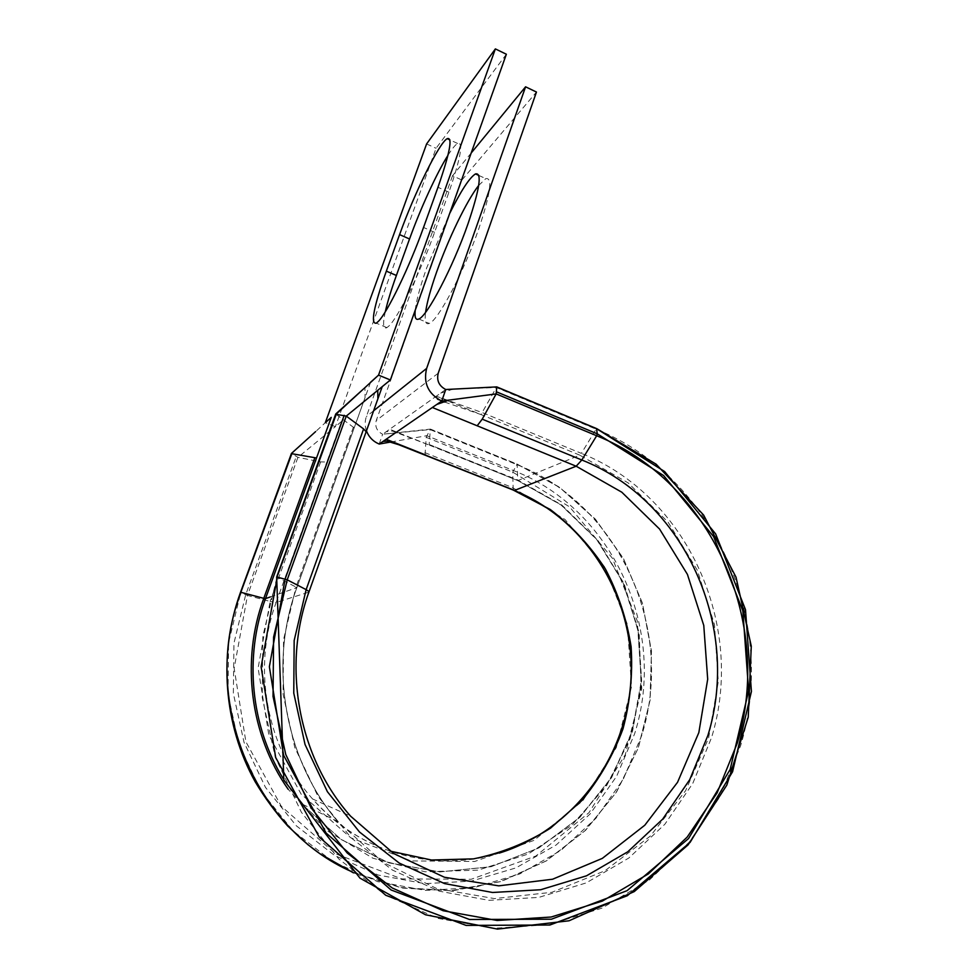 <?xml version="1.0" encoding="UTF-8"?>
<svg xmlns="http://www.w3.org/2000/svg" width="978" height="978" viewBox="0 0 978 978"><rect width="100%" height="100%" fill="white"/><g stroke="black" fill="none" stroke-linecap="round" stroke-linejoin="round"><path stroke-width="0.73" stroke-dasharray="4.89 3.67" d="M385.283 311.811C382.581 324.219 383.131 329.488 386.933 327.63L389.048 325.882C398.193 317.459 420.613 271.835 434.574 232.348L448.914 192.226C460.711 157.947 463.609 141.7 457.606 143.473C455.296 144.817 452.08 148.766 447.948 155.331M478.694 185.429L485.809 178.632C492.778 177.275 490.43 193.999 478.78 228.803C463.878 271.945 437.924 320.808 429.281 323.425C425.674 324.892 424.44 321.187 425.577 312.312M415.222 310.185C416.408 300.246 420.271 286.041 426.824 267.569L449.672 213.461M441.738 401.053L435.369 398.853L436.286 396.212L447.667 400.271M444.672 402.068L480.993 414.574L436.286 396.212L389.696 429.256L429.538 445.21L392.398 431.005L386.151 431.763L389.696 429.256M341.505 421.469L335.381 426.665L325.319 422.679L291.652 453.682L297.935 457.337L320.637 461.885L326.872 462.007L341.505 421.469M506.359 54.242L436.066 148.277L335.381 426.665L297.935 457.337L247.471 595.431L240.784 592.436L291.652 453.682M390.369 379.977L382.117 386.982M426.604 143.925L436.066 148.277M379.183 444.049L382.655 434.244C376.885 431.261 374.757 426.689 376.273 420.516L461.897 180.038L536.457 92.042M471.188 153.02L452.521 175.759L461.897 180.038M366.457 430.833C364.794 426.005 364.77 421.249 366.383 416.555L452.521 175.759M425.027 454.941L426.212 437.337L430.357 429.11L382.655 434.244L386.151 431.763M445.736 389.513L436.286 396.212M513.206 490.039L512.729 472.105L517.13 464.098L517.765 480.601L579.758 455.149L628.12 482.875L668.06 522.118L697.375 570.296L714.453 624.514L718.304 681.568L708.585 738.097L685.602 790.701L650.456 835.97L604.991 870.75L551.861 892.303L494.452 898.599L436.763 888.562L383.131 862.364L337.789 821.544C284.488 759.466 268.229 665.223 296.811 587.778L354.183 427.863L335.98 414.256L276.945 577.228L262.825 636.299L262.226 697.546L275.319 757.388L301.395 812.278L338.828 859.002L385.271 894.968L437.875 918.379L493.548 928.305L549.208 924.662L601.971 908.134L649.331 880.053L689.209 842.168L720.028 796.581L740.664 745.566C778.439 620.932 713.72 476.653 596.115 429.195L596.507 428.719M270.319 596.947L296.86 587.619L295.992 587.044L283.547 639.661L283.082 694.16L294.757 747.388L317.923 796.239L351.163 837.901L392.447 870.09L439.293 891.19L489 900.335L538.829 897.388L586.201 882.914L628.842 858.012L664.857 824.246L692.766 783.439L711.544 737.656C746.08 625.627 687.424 495.381 581.372 453.364L579.758 455.149L480.993 414.574L496.69 386.958M353.449 872.865L402.117 888.061L452.398 890.848L501.408 881.459L546.519 860.811L585.516 830.359L616.58 791.96L638.402 747.742L650.162 699.967L651.482 650.957L642.412 603.023L623.402 558.365L595.321 519.086L559.367 487.105L517.13 464.098L430.406 429.073L429.171 444.501L517.765 480.601L561.03 504.978L596.776 539.648L622.962 582.326L638.108 630.419L641.311 681.043L632.253 731.153L611.299 777.669L579.477 817.571L538.548 848.048L490.956 866.74L439.794 871.936L388.621 862.804L341.212 839.576L301.248 803.635L283.241 778.684M477.716 388.254L496.298 387.52L596.115 429.195L581.372 453.364L482.423 412.667L448.266 400.491M388.046 433.719L430.027 429.574L516.714 464.562C619.257 504.379 675.676 628.842 641.605 735.749L623.182 779.417L595.944 818.28L560.907 850.408L519.55 874.039L473.694 887.731L425.589 890.42L377.679 881.63L332.618 861.484L292.984 830.835L261.15 791.226L239.048 744.808L228.008 694.246L228.632 642.46L240.784 592.436M390.894 441.995L426.787 435.699L513.279 470.479C612.925 509 667.827 629.991 634.612 733.806L616.678 776.19L590.174 813.892L556.115 845.029L515.932 867.902L471.42 881.105L424.758 883.647L378.315 875.065L334.659 855.493L296.273 825.762L265.454 787.363L244.048 742.4L233.351 693.426L233.938 643.267L245.674 594.783L296.2 456.665M353.437 427.044L295.992 587.044L276.945 577.228M434.574 232.348L423.535 227.446M390.014 851.08C360.112 840.652 334.305 823.28 312.569 798.953L350.576 816.153C298.73 758.182 281.762 668.646 308.07 594.49M366.139 431.75L308.889 592.155L276.163 602.436L326.872 462.007M499.257 853.097C435.1 873.55 359.378 853.085 312.569 798.953C266.358 747.449 251.811 668.011 276.163 602.436L270.124 601.421L320.637 461.885M369.073 423.547L377.765 399.183M370.564 382.264L354.085 428.168M429.538 445.21L517.863 480.577L561.213 504.929L597.032 539.587L623.255 582.277L638.426 630.358L641.629 680.969L632.583 731.055L611.641 777.559L579.82 817.437L538.878 847.926L491.262 866.655L440.027 871.887L388.767 862.792L341.273 839.576L301.248 803.635L337.789 821.544C284.635 759.576 268.229 665.248 296.86 587.619L365.063 397.496L364.941 387.643M438.217 373.217L376.273 420.516M373.669 410.736L366.383 416.555M448.914 192.226L437.973 187.263M424.831 452.631L512.704 487.655L565.052 519.514L604.502 566.739L627.387 624.38L631.507 686.727L616.274 747.608L582.802 800.786L534.012 840.383L474.648 861.496L411.09 860.897L350.735 837.767L301.163 794.173L268.864 735.15L258.106 668.06L270.124 601.421L247.471 595.431L234.145 668.304L245.869 741.727L281.285 806.275L335.65 853.831L401.75 878.892L471.225 879.271L535.932 855.982L588.988 812.669L625.284 754.735L641.764 688.549L637.253 620.847L612.411 558.242L569.599 506.885L512.729 472.105L426.212 437.337M429.159 444.501L517.313 479.807L561.837 505.015L598.353 541.017L624.673 585.357L639.245 635.174L641.152 687.326L630.15 738.549L606.715 785.505L572.081 824.967L528.291 853.99L478.108 870.151L425.002 871.777L372.936 858.219L326.029 830.102L288.18 789.295M430.491 429.293L517.264 464.318L559.514 487.386L595.468 519.428L623.524 558.793L642.473 603.524L651.446 651.544L650.003 700.59L638.084 748.366L616.091 792.547L584.844 830.848L545.7 861.141L500.443 881.581L451.335 890.689L401.041 887.559L352.422 871.997M418.865 318.999L429.281 323.425M478.817 175.429L485.809 178.632M386.933 327.63L376.31 323.168M457.606 143.473L449.904 139.903M440.687 393.095L452.79 389.232"/><path stroke-width="1.47" d="M444.672 402.068L441.738 401.053L445.736 389.513L496.787 386.897L496.164 393.914L482.215 419.159L477.166 425.785L432.349 407.496L379.183 444.049C373.083 441.469 368.84 437.068 366.457 430.833M335.98 414.256L346.261 416.102L363.596 428.914L366.139 431.726L365.76 432.814M378.364 321.383C387.227 312.813 409.476 267.006 423.535 227.446L437.973 187.263C449.868 152.959 452.948 136.749 447.203 138.656C439.061 142.91 414.342 193.363 399.586 234.61L386.334 271.138C373.669 306.994 370.332 324.341 376.31 323.168L378.364 321.383M425.577 312.312C426.995 302.324 430.699 288.84 436.689 271.872C448.205 239.158 466.824 200.514 478.694 185.429M449.672 213.461C460.968 190.747 469.574 177.556 475.516 173.913C482.227 172.421 479.709 189.109 467.949 223.95C452.936 267.153 427.215 316.236 418.865 318.999C415.687 320.429 414.476 317.495 415.222 310.185M447.948 155.331C436.628 173.24 420.32 208.974 409.537 238.987L396.383 275.466C391.176 289.94 387.471 302.055 385.283 311.811M276.945 577.228L336.395 413.877L378.547 375.124L495.369 48.9L506.359 54.242L390.369 379.977L378.547 375.124L370.564 382.264M495.369 48.9L426.604 143.925L325.319 422.679L331.249 417.386L316.517 457.985L291.652 453.682M445.736 389.513C438.988 385.919 436.481 380.491 438.217 373.217L536.457 92.042L525.577 86.81L471.188 153.02M432.349 407.496L441.726 401.053C428.168 393.877 423.144 382.997 426.64 368.413L525.577 86.81M335.747 413.987L276.688 576.996M596.507 428.719L597.289 433.841L596.678 435.748L581.824 460.002L576.176 466.213L514.599 490.394L425.027 454.941M496.922 387.117L596.861 428.865L664.624 471.543L715.651 533.927L745.493 609.649L751.422 691.495L732.583 771.74L690.089 842.388L627.277 895.738L549.917 925.017L466.127 925.408L385.772 895.286L319.231 837.07L275.674 757.51L261.126 666.849L277.287 577.093L287.214 579.832L346.261 416.102L390.369 379.977M441.726 401.053L496.164 393.914L596.678 435.748C710.994 481.689 774.038 622.118 737.216 743.292L717.118 792.865L687.155 837.131L648.39 873.88L602.375 901.08L551.164 917.022L497.166 920.469L443.193 910.75L392.239 887.975L347.263 853.048L311.016 807.718L285.759 754.503L273.045 696.495L273.596 637.118L287.214 579.832L306.138 589.636L363.596 428.914M379.183 444.049L390.894 441.995M482.215 419.159L581.824 460.002C684.539 500.528 741.471 626.837 707.925 735.346L689.722 779.674L662.656 819.148L627.778 851.789L586.507 875.811L540.687 889.735L492.533 892.486L444.525 883.574L399.305 863.122L359.464 831.972L327.398 791.703L305.05 744.527L293.767 693.121L294.17 640.48L306.138 589.636L309.072 591.604L308.07 594.49M496.824 391.97L597.289 433.841L663.622 475.552L713.61 536.616L742.828 610.761L748.622 690.908L730.15 769.454L688.524 838.562L627.057 890.689L551.409 919.21L469.526 919.491L391.066 889.968L326.126 833.048L283.608 755.309L269.378 666.764L285.099 579.062L344.219 415.283M426.078 455.149L386.163 439.256M369.073 423.547L309.072 591.604C281.517 666.788 298.681 757.877 350.576 816.153L393.779 853.586L444.477 877.266L498.743 885.848L552.594 879.222L602.326 858.378L644.795 825.224L677.546 782.302L698.842 732.583L707.693 679.233L703.769 625.443L687.424 574.392L659.588 529.074L621.812 492.215L576.176 466.213L477.166 425.785M513.206 490.039L550.369 509.562C572.032 526.176 590.382 545.981 605.406 569C618.206 593.389 626.776 619.306 631.116 646.739C632.888 674.514 630.174 701.911 622.974 728.916C613.255 755.15 599.514 779.075 581.727 800.689L550.492 828.17C526.751 843.048 501.103 853.268 473.523 858.867L431.506 860.017L390.014 851.08M377.765 399.183L382.117 386.982M270.319 596.947L265.49 598.622L316.517 457.985M283.241 778.684C250.6 725.908 244.011 656.886 265.49 598.622L263.779 598.34L314.745 457.949M426.64 368.413L373.669 410.736M396.383 275.466L386.334 271.138M409.537 238.987L399.586 234.61M240.784 592.436L291.957 453.413M352.422 871.997C252.837 828.855 199.867 697.241 241.028 592.326L263.779 598.34C240.698 660.676 250.001 735.187 288.18 789.295M475.516 173.913L478.817 175.429M449.904 139.903L447.203 138.656M596.812 428.682L656.165 464.22L703.598 515.027L736.018 577.167L751.275 646.152L748.243 717.155L726.825 785.114L688.06 844.906L634.245 891.594L569.062 920.775L497.472 929.1L425.552 914.785L359.99 878.158L283.828 780.016L276.664 577.044M596.666 428.621L496.885 386.946M240.539 592.252L291.432 453.462M382.973 441.445L386.885 441.102L398.608 444.672L514.306 490.479C585.859 519.611 633.463 595.639 631.14 674.906C628.903 754.099 575.443 829.454 499.257 853.097M353.449 872.865L319.867 853.684L307.825 844.589L287.776 826.068C275.49 812.412 264.61 797.608 255.124 781.666C223.497 724.747 218.241 653.341 240.527 592.277M315.637 431.591L291.517 453.376M366.139 431.726L377.875 398.865L377.728 390.332M335.882 413.853L364.941 387.643M436.726 404.489L449.085 400.088"/></g></svg>
